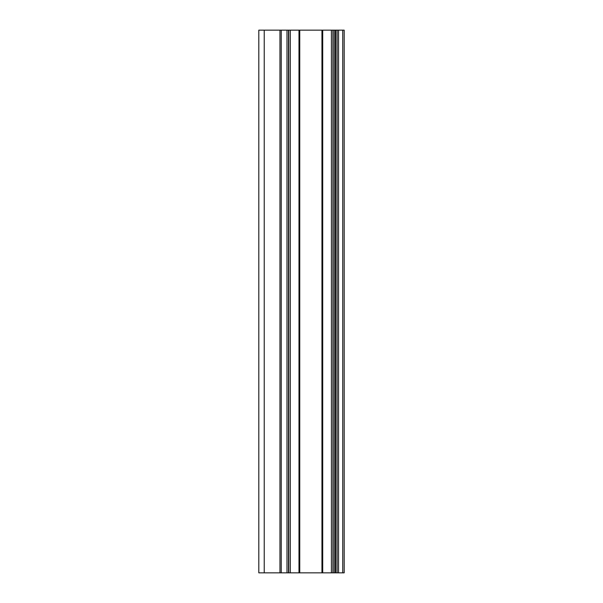 <?xml version="1.0" encoding="UTF-8"?>
<svg xmlns="http://www.w3.org/2000/svg" width="603" height="603" viewBox="0 0 603 603"><rect width="100%" height="100%" fill="white"/><g stroke="black" fill="none" stroke-linecap="round" stroke-linejoin="round"><path stroke-width="0.9" d="M286.983 572.85L344.192 572.85L344.192 30.15L258.808 30.15L258.808 572.85L286.983 572.85L286.983 30.15M337.107 572.85L337.107 30.15L337.107 572.85M337.107 498.681L337.107 429.939L337.107 498.681M337.107 390.141L337.107 321.399L337.107 390.141M337.107 281.601L337.107 212.859L337.107 281.601M337.107 173.061L337.107 104.319L337.107 173.061M342.745 572.85L342.745 30.15M264.235 572.85L264.235 30.15M338.554 572.85L338.554 30.15M335.683 572.85L335.683 30.15M334.718 572.85L334.718 30.15M333.188 572.85L333.188 30.15M332.931 572.85L332.931 30.15M331.394 572.85L331.394 30.15M322.711 572.85L322.711 30.15M321.949 572.85L321.949 30.15M299.751 572.85L299.751 30.15M298.99 572.85L298.99 30.15M290.307 572.85L290.307 30.15M288.769 572.85L288.769 30.15M288.513 572.85L288.513 30.15M281.239 572.85L281.239 30.15M279.958 572.85L279.958 30.15"/></g></svg>
